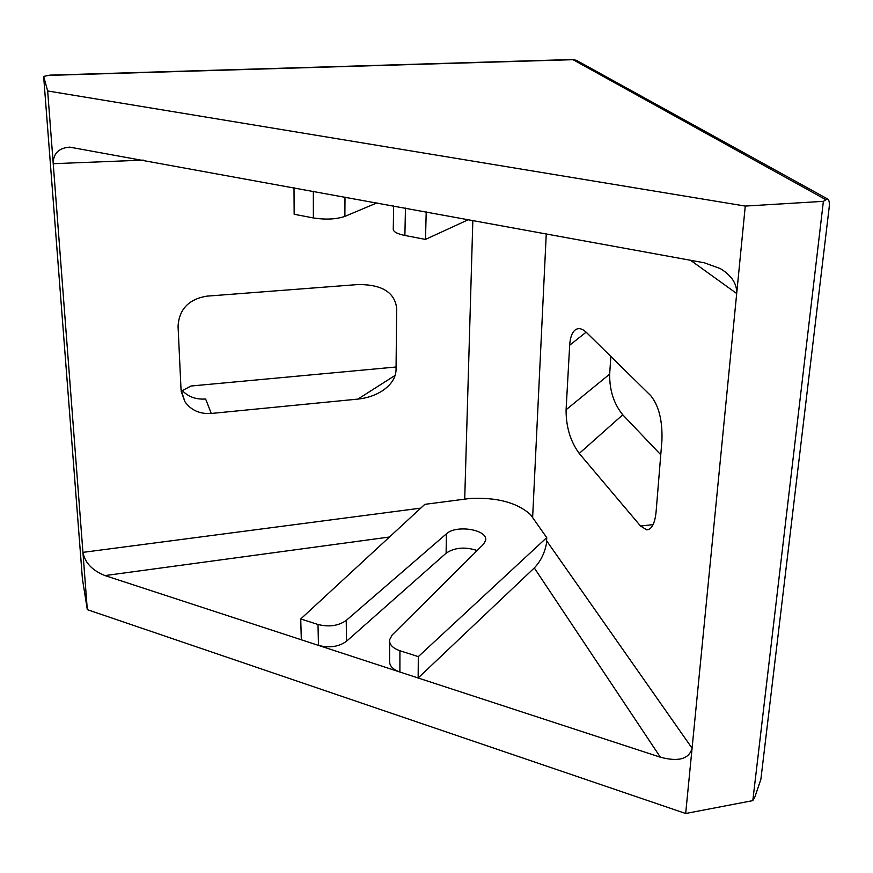 <?xml version="1.0" encoding="UTF-8"?>
<svg xmlns="http://www.w3.org/2000/svg" width="873" height="873" viewBox="0 0 873 873"><rect width="100%" height="100%" fill="white"/><g stroke="black" fill="none" stroke-linecap="round" stroke-linejoin="round"><path stroke-width="1.31" d="M577.697 61.045L572.437 59.517L49.717 75.143L43.65 76.431L47.666 90.956L87.311 609.649L82.422 578.93L43.65 76.431M420.764 508.119L82.935 552.369C84.91 562.736 92.254 570.473 104.989 575.58L660.37 757.197C678.528 762.031 689.103 759.041 692.082 748.226L745.269 206.072L823.381 201.347L827.418 198.869L576.387 60.313L572.437 59.517M827.418 198.869C829.099 199.535 829.677 202.471 829.143 207.687L760.885 779.262L754.905 796.918L752.81 800.628L685.676 813.494L87.311 609.649M546.585 540.747L692.082 748.226L685.676 813.494M823.381 201.347L752.81 800.628M47.666 90.956L745.269 206.072M181.038 389.751L184.912 401.722C191.056 410.277 199.852 414.195 211.277 413.464L357.886 399.092C366.976 398.132 375.019 395.436 382.047 391.017C391.039 385.026 395.709 378.031 396.047 370.021L396.669 308.104C394.618 292.226 381.687 284.369 357.886 284.554L206.672 296.165C188.633 299.275 179.096 309.326 178.059 326.316L181.038 389.751M690.51 260.263L736.692 293.524C737.107 283.889 731.672 275.595 720.378 268.633L704.38 262.806L69.676 147.133C58.666 148.028 53.177 153.539 53.22 163.698L143.248 160.119M660.37 757.197L534.298 567.941C540.627 561.306 544.687 553.122 546.476 543.388L546.727 537.615L418.309 656.627L399.921 650.745C392.719 648.192 389.271 644.547 389.565 639.811L392.206 634.944L483.5 544.239L485.628 540.365C488.105 529.638 456.121 524.411 446.398 533.84L346.232 620.408C338.506 625.876 329.099 627.24 318.001 624.49L300.738 618.957L424.845 504.343L469.849 498.483C496.933 497.152 517.187 502.564 530.62 514.732L546.727 537.615M534.298 567.941L418.156 677.994L418.309 656.627M477.171 550.525C464.993 546.596 454.637 547.48 446.114 553.187L346.537 641.229C338.855 646.795 329.503 648.181 318.47 645.398L318.001 624.49M399.921 650.745L399.889 672.014C392.73 669.427 389.303 665.728 389.598 660.926L389.576 641.579M301.316 639.778L300.738 618.957M661.93 440.581C662.596 420.677 658.853 405.694 650.712 395.622L586.47 332.493C582.16 328.412 578.363 327.582 575.1 330.016C571.957 332.668 570.145 337.731 569.676 345.217L566.086 409.764C565.988 426.722 570.364 441.291 579.236 453.469L640.553 526.037L646.718 529.824C651.76 529.496 654.881 523.505 656.092 511.84L661.93 440.581M660.774 454.768L622.755 414.795C613.817 403.795 609.452 390.231 609.67 374.102L610.849 356.446M396.08 366.998L190.947 386.019L182.293 390.635M181.006 389.14C187.171 396.418 195.366 399.703 205.624 399.016L211.277 413.464M313.342 191.242L313.374 217.944L294.157 214.267L294.005 187.706M426.21 211.899L425.489 239.409L404.886 235.47L405.454 208.101M425.489 239.409L468.485 219.636M393.679 205.941L393.265 228.791C392.883 231.541 396.757 233.768 404.886 235.47M313.374 217.944C325.749 219.843 336.247 219.33 344.879 216.395L376.972 202.885M825.552 199.535L573.048 59.691L47.862 75.416M472.839 220.433L464.709 499.149M389.467 537.015L104.989 575.58M532.628 517.591L546.258 233.866M357.886 399.092L395.196 375.346M446.114 553.187L446.398 533.84M346.537 641.229L346.232 620.408M640.553 526.037L653.102 524.629M622.755 414.795L579.236 453.469M566.086 409.764L609.67 374.102M586.132 332.166L569.676 345.217M344.879 216.395L344.999 197.036M184.923 401.755L181.158 391.279M646.62 529.835L648.093 529.66"/></g></svg>
